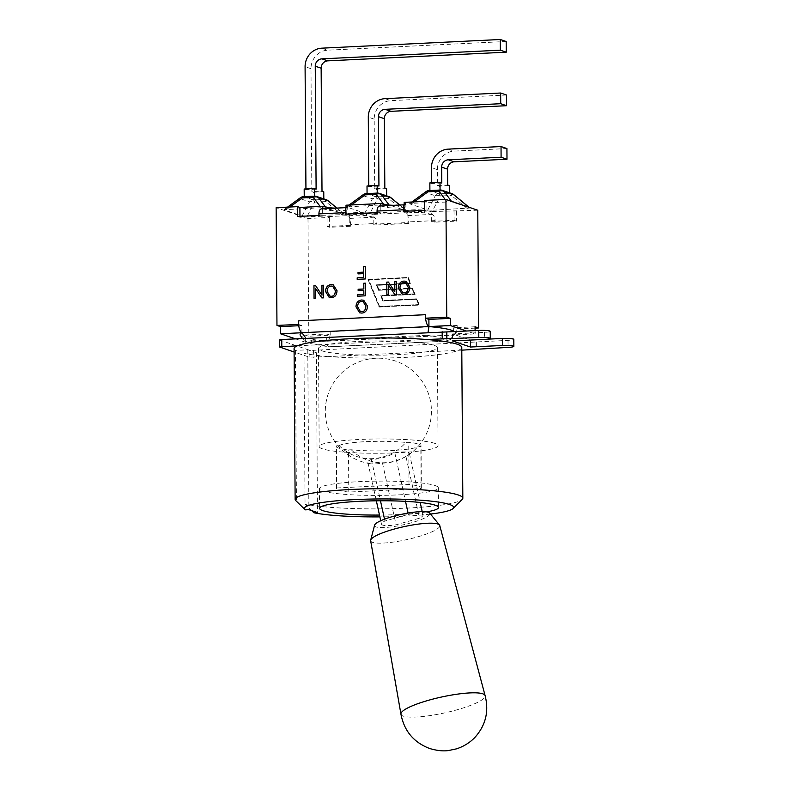 <?xml version="1.0" encoding="UTF-8"?>
<svg xmlns="http://www.w3.org/2000/svg" width="790" height="790" viewBox="0 0 790 790"><rect width="100%" height="100%" fill="white"/><g stroke="black" fill="none" stroke-linecap="round" stroke-linejoin="round"><path stroke-width="0.59" stroke-dasharray="3.95 2.96" d="M377.067 212.619L380.849 213.349L380.8 206.19L379.99 206.032L403.986 204.867M318.913 215.443L322.695 216.174L322.646 209.014L321.836 208.856L345.832 207.691M431.35 221.407L431.3 214.248L432.12 214.406C433.917 215.087 434.915 217.151 435.122 220.598L435.132 222.138L431.35 221.407L454.082 220.301L456.452 221.111L435.132 222.138M373.196 224.232L373.147 217.072L373.966 217.23C375.764 217.922 376.761 219.985 376.968 223.422L376.978 224.972L373.196 224.232L407.956 222.543L408.914 223.412L407.907 215.384L407.956 222.543M298.551 324.443L301.879 325.569L301.938 332.738M475.076 328.136L457.203 329.005L453.677 327.81L453.727 334.97L326.724 341.142A70.764 8.502 -0.4 0 1 300.21 335.187M457.203 329.005L457.173 325.49A10.754 3.496 87.2 0 1 457.005 328.936A10.754 3.496 -92.8 0 1 454.171 335.039A10.754 3.496 -92.8 0 1 453.727 334.97L449.757 339.769L445.145 341.201L329.341 346.721A59.28 7.12 -0.4 0 1 312.08 340.875L305.987 338.337M365.276 266.329L365.365 278.969L357.199 279.354M358.087 273.903L363.736 273.646M322.014 295.223L315.575 285.595M314.025 298.314L315.595 298.255L315.526 288.33M321.876 297.929L323.554 297.87L323.475 285.22M405.537 282.711L404.105 282.534C401.537 282.721 400.175 284.489 400.026 287.827L402.703 292.537M402.041 293.88L404.184 294.176C407.788 293.86 409.694 291.53 409.892 287.185L406.178 281.368M363.173 301.632L361.741 301.454C359.164 301.642 357.811 303.409 357.653 306.747L360.329 311.467M359.697 312.81L361.81 313.097C365.424 312.781 367.33 310.46 367.518 306.105L363.765 300.279M396.303 281.684L396.392 294.324L394.743 294.394M394.852 291.688L388.404 282.05M386.863 294.779L388.433 294.719L388.364 284.785M365.395 283.185L365.484 295.835L357.366 296.21M358.156 290.76L363.854 290.503M332.709 286.247L331.277 286.069C328.699 286.266 327.346 288.024 327.188 291.372L329.865 296.082M329.203 297.425L331.346 297.712C334.96 297.405 336.866 295.075 337.063 290.72L333.301 284.894M295.5 338.851L305.335 342.188L326.724 341.142C327.238 345.516 328.117 347.373 329.341 346.721L311.764 343.838L306.727 341.784L302.491 338.515M454.586 331.622A70.764 8.502 -0.4 0 1 455.455 333.518A70.764 8.502 -0.4 0 1 453.727 334.97L475.116 333.933L466.584 331.04M312.08 340.875L426.422 335.316L428.022 332.412M426.422 335.316A59.28 7.12 -0.4 0 1 443.674 341.171M322.646 208.767L329.282 210.298A9.964 1.195 179.6 0 0 340.49 210.762A9.964 1.195 179.6 0 0 347.807 209.557A9.964 1.195 179.6 0 0 347.719 209.409L346.04 207.879M346.089 214.12L346.089 215.038L345.131 214.169M350.75 224.696L349.753 218.208L349.802 225.367L350.76 226.246L350.75 224.696L376.968 223.422M386.419 204.61L347.699 206.881A9.964 1.195 -0.4 0 1 347.788 207.029A9.964 1.195 -0.4 0 1 347.521 207.306L364.141 212.945A9.964 1.195 -0.4 0 1 366.491 213.251L406.465 211.414L407.887 212.708L373.127 214.396L373.147 217.072L366.511 215.779A9.964 1.195 179.6 0 0 355.303 215.315A9.964 1.195 179.6 0 0 347.995 216.519A9.964 1.195 179.6 0 0 348.074 216.677L349.753 218.208L349.733 215.542L327.011 216.638L327.08 226.473L329.45 227.283L350.76 226.246M477.772 210.229L431.281 211.572L431.3 214.248L424.665 212.954A9.964 1.195 179.6 0 0 413.456 212.49A9.964 1.195 179.6 0 0 406.149 213.695A9.964 1.195 179.6 0 0 406.228 213.853L407.907 215.384L407.887 212.708M380.8 205.943L387.436 207.474A9.964 1.195 179.6 0 0 398.644 207.938A9.964 1.195 179.6 0 0 405.961 206.733A9.964 1.195 179.6 0 0 405.872 206.585L404.194 205.054M404.243 211.295L404.243 212.214L403.285 211.345M349.802 225.367L327.08 226.473M376.978 224.972L408.914 223.412M404.243 212.214L426.975 211.108L424.605 210.308A9.964 1.195 179.6 0 0 414.434 209.785A9.964 1.195 179.6 0 0 406.337 210.782L389.559 205.094M346.089 215.038L380.849 213.349M297.603 216.48L299.973 217.28L322.695 216.174M368.654 279.828L407.788 277.922L409.911 283.195L376.297 284.834L378.479 290.236L412.084 288.607L414.207 293.88L380.602 295.509L382.775 300.921L416.389 299.291L418.512 304.565L379.378 306.461L368.654 279.828L407.788 277.922M408.015 278.001L409.911 283.195M410.138 283.274L376.297 284.834M376.534 284.913L378.479 290.236M378.706 290.315L412.084 288.607M412.321 288.686L414.207 293.88M414.444 293.959L380.602 295.509M380.829 295.588L382.775 300.921M383.012 301L416.389 299.291M416.616 299.371L418.512 304.565M418.74 304.644L379.378 306.461M379.605 306.54L368.881 279.907M367.982 279.384L408.084 277.438L410.583 283.64L376.968 285.269L378.775 289.752L412.38 288.123L414.878 294.324L381.274 295.954L383.071 300.437L416.685 298.798L419.184 304.999L379.072 306.954L367.982 279.384L379.309 307.034L419.411 305.078L416.913 298.877L383.308 300.516L381.501 296.033L415.115 294.403L412.617 288.192L379.003 289.831L377.205 285.348L410.81 283.719L408.321 277.517L368.209 279.463M475.086 330.625L475.116 333.933M475.067 326.764L453.677 327.81M298.729 325.727L301.879 325.569M305.335 342.188L305.286 335.019L326.675 333.982L330.2 335.177L308.811 336.214L305.286 335.019M457.173 325.49L330.171 331.662A10.754 3.496 -92.8 0 1 330.003 335.108A10.754 3.496 87.2 0 1 327.169 341.211A10.754 3.496 87.2 0 1 326.724 341.142L326.675 333.982M425.336 314.697A10.754 3.496 87.2 0 0 425.553 318.271M393.706 205.311A9.964 1.195 179.6 0 0 403.769 204.827M404.194 204.758A9.964 1.195 179.6 0 0 405.942 204.067A9.964 1.195 179.6 0 0 405.853 203.909L404.174 202.378M406.465 211.414L406.208 211.325A9.964 1.195 -0.4 0 1 406.129 211.167A9.964 1.195 -0.4 0 1 406.386 210.891L406.337 210.782M364.358 212.826A9.964 1.195 179.6 0 0 353.732 212.727A9.964 1.195 179.6 0 0 347.975 213.853A9.964 1.195 179.6 0 0 348.054 214.011L349.733 215.542M424.546 201.391L426.906 201.272L426.975 211.108M299.963 216.361L299.973 217.28M454.013 210.466L454.082 220.301M456.383 211.276L456.452 221.111M330.171 331.662L330.2 335.177M432.821 210.209L469.941 208.027L451.86 201.855L412.35 203.267L409.882 203.899L427.726 209.952L432.821 210.209L440.346 196.009A5.658 3.733 27.9 0 0 435.25 195.752L425.514 192.444A5.658 2.4 53.8 0 1 425.978 191.664M506.923 148.55L454.112 151.117A17.834 16.728 -71.3 0 0 437.393 169.643L437.502 185.512L447.663 185.018M440.06 190.153L449.48 193.353L439.319 193.846L429.898 190.647L440.06 190.044M449.48 193.353L449.48 192.8M431.607 182.836L431.607 183.517L441.768 183.023M437.502 185.512L439.27 186.114L449.431 185.62M453.569 194.547A5.658 1.61 -50.4 0 0 451.426 195.466L440.346 196.009A5.658 1.837 -92.8 0 0 439.023 193.915L450.103 193.382A5.658 5.313 108.7 0 1 451.959 193.639M439.319 193.846L439.27 186.114M429.849 182.915L431.607 183.517M366.214 193.629A5.658 1.837 -92.8 0 1 366.451 193.669A5.658 5.313 -71.3 0 0 362.679 195.495A5.658 2.4 53.8 0 1 363.143 194.725M364.141 212.945L364.802 213.172L372.426 198.804A5.658 5.313 108.7 0 1 376.188 196.967A5.658 1.837 -92.8 0 1 377.511 199.06A5.658 3.733 27.9 0 0 372.426 198.804L362.679 195.495L347.412 206.615M399.681 205.025L406.386 210.891M407.048 211.118L406.504 211.582M367.636 213.468L364.802 213.172M346.869 207.089L347.521 207.306M506.548 95.027L390.912 100.646A17.834 16.728 -71.3 0 0 374.193 119.172L374.677 188.573L384.829 188.079M377.225 193.204L386.656 196.404L376.494 196.898L367.064 193.698L377.225 193.096M386.656 196.404L386.646 195.851M378.933 186.075L368.782 186.568L368.772 185.887M367.014 185.976L368.782 186.568M390.734 197.599A5.658 1.61 -50.4 0 0 388.591 198.527A5.658 1.837 87.2 0 0 387.268 196.434A5.658 5.313 108.7 0 1 389.124 196.69M376.494 196.898L376.435 189.166L386.596 188.672M374.677 188.573L376.435 189.166M321.096 207.701L283.975 209.745L302.057 216.055L341.566 214.643L344.035 214.021L326.191 207.968L321.096 207.701L320.167 206.467M327.899 200.65A5.658 1.61 -50.4 0 0 325.757 201.578A5.658 1.837 87.2 0 0 324.433 199.485A5.658 5.313 108.7 0 1 326.29 199.742M506.173 41.495L327.702 50.175A17.834 16.728 -71.3 0 0 310.984 68.691L311.843 191.624L322.004 191.131M314.39 196.256L323.821 199.455L313.66 199.949L304.239 196.75L314.39 196.147M323.821 199.455L323.811 198.902M316.109 189.126L305.947 189.62L305.937 188.938M304.18 189.027L305.947 189.62M341.566 214.643L325.757 201.578L314.687 202.112A5.658 3.733 27.9 0 0 309.591 201.855A5.658 5.313 108.7 0 1 313.363 200.028A5.658 1.837 -92.8 0 1 314.687 202.112L307.152 216.322M303.38 196.69A5.658 1.837 -92.8 0 1 303.617 196.72A5.658 5.313 -71.3 0 0 299.844 198.547A5.658 2.4 53.8 0 1 300.309 197.776M313.66 199.949L313.6 192.217L323.762 191.723M311.843 191.624L313.6 192.217M335.553 208.145A9.964 1.195 179.6 0 0 345.615 207.651M346.04 207.582A9.964 1.195 179.6 0 0 347.58 207.138M373.127 214.396L367.498 213.3M426.906 201.272L424.536 200.472M431.281 211.572L424.645 210.288L424.665 212.954M347.452 206.506L346.02 205.203M327.011 216.638L329.381 217.447L307.991 218.484L276.144 207.681M329.381 217.447L329.45 227.283M307.991 218.484L308.811 336.214M279.364 339.937L309.088 350.089L313.591 350.316L508.01 340.362A8.631 1.037 179.6 0 0 513.806 339.344M487.321 339.177L470.396 339.996L452.473 333.923L484.428 332.373A8.631 1.037 179.6 0 0 490.225 331.346M294.078 348.627A83.849 10.072 179.6 0 0 295.391 350.395L307.774 349.792L316.365 352.705L303.982 353.308A83.849 10.072 179.6 0 0 329.262 356.586L309.137 357.11L294.107 352.014M297.415 345.783L329.598 344.223A59.438 7.14 179.6 0 0 318.488 348.459A59.438 7.14 179.6 0 0 361.445 355.016A59.438 7.14 179.6 0 0 426.254 351.866A59.438 7.14 179.6 0 0 437.364 347.63A59.438 7.14 179.6 0 0 434.075 345.319A59.438 7.14 179.6 0 0 394.407 341.073A59.438 7.14 179.6 0 0 329.598 344.223L426.59 339.503M461.795 350.148L329.262 356.586A83.849 10.072 179.6 0 0 458.437 350.306A83.849 10.072 179.6 0 0 461.775 347.462M452.473 333.923L452.522 340.944M476.054 341.922L476.103 348.943M351.303 449.777A49.78 46.699 -71.3 0 0 417.989 446.538L420.794 446.399A42.453 5.105 179.6 0 0 421.07 445.817A42.453 5.105 179.6 0 0 408.726 442.301L405.922 442.44A49.78 46.699 108.7 0 1 339.226 445.678L336.431 445.817A42.453 5.105 179.6 0 0 336.155 446.409A42.453 5.105 179.6 0 0 348.499 449.915L351.303 449.777A39.806 4.779 -0.4 0 0 391.672 450.537A39.806 4.779 -0.4 0 0 417.989 446.538M348.795 492.061A42.453 5.105 -0.4 0 1 336.451 488.556A42.453 5.105 -0.4 0 1 336.728 487.963L409.013 484.458A42.453 5.105 -0.4 0 1 421.366 487.963A42.453 5.105 -0.4 0 1 421.09 488.546L348.795 492.061L348.499 449.915M421.09 488.546L420.794 446.399M409.013 484.458L408.726 442.301M336.728 487.963L336.431 445.817M435.053 485.524A59.438 7.14 -0.4 0 1 438.341 487.845A59.438 7.14 -0.4 0 1 378.953 495.399A59.438 7.14 -0.4 0 1 319.466 488.674A59.438 7.14 -0.4 0 1 368.999 481.288A59.438 7.14 -0.4 0 1 435.053 485.524M434.757 443.378A59.438 7.14 179.6 0 0 368.703 439.131A59.438 7.14 179.6 0 0 319.18 446.528A59.438 7.14 179.6 0 0 378.667 453.253A59.438 7.14 179.6 0 0 438.045 445.698A59.438 7.14 179.6 0 0 434.757 443.378M339.226 445.678A39.806 4.779 -0.4 0 1 365.553 441.679A39.806 4.779 -0.4 0 1 405.922 442.44M311.754 510.636L305.039 504.05A83.849 10.072 179.6 0 0 394.427 508.592A83.849 10.072 179.6 0 0 462.219 499.428M295.756 500.593A83.849 10.072 179.6 0 0 296.447 501.137L305.325 509.846M430.471 514.073A74.655 8.966 -0.4 0 1 379.891 516.887M426.659 511.871A59.438 7.14 -0.4 0 1 379.486 515.06M295.391 350.395L296.447 501.137M307.774 349.792L308.89 509.669M316.365 352.705L317.481 512.582M303.982 353.308L305.039 504.05M374.598 525.162A28.302 5.313 167.6 0 0 376.159 526.95A28.302 5.313 167.6 0 0 408.786 523.484A28.302 5.313 167.6 0 0 429.632 513.046M408.381 514.399A21.231 3.98 -12.4 0 1 422.956 515.031A21.231 3.98 -12.4 0 1 419.52 518.181L396.067 524.797A21.231 3.98 -12.4 0 1 381.491 524.165A21.231 3.98 -12.4 0 1 384.928 521.015L408.381 514.399L408.084 513.046M370.648 540.725A35.382 6.636 167.6 0 0 372.633 542.365A35.382 6.636 167.6 0 0 411.946 538.405A35.382 6.636 167.6 0 0 439.754 525.518M400.945 714.16L400.945 714.17A43.095 8.088 167.6 0 0 403.364 716.165A43.095 8.088 167.6 0 0 451.238 711.346A43.095 8.088 167.6 0 0 485.109 695.644L485.109 695.644M405.942 456.502A50.284 47.163 108.7 0 1 382.488 463.118A21.231 3.98 -12.4 0 1 370.382 463.73A21.231 3.98 -12.4 0 1 369.098 463.434A21.231 3.98 -12.4 0 1 367.913 462.486A21.231 3.98 -12.4 0 1 371.349 459.346A50.284 47.163 -71.3 0 0 394.803 452.729A21.231 3.98 -12.4 0 1 409.378 453.361A21.231 3.98 -12.4 0 1 407.66 455.524A21.231 3.98 -12.4 0 1 405.942 456.502L419.52 518.181M394.803 452.729L405.507 501.344M371.349 459.346L380.464 500.781M384.523 519.178L384.928 521.015M382.488 463.118L396.067 524.797M349.96 218.395L373.966 217.23M435.122 220.598L408.904 221.872M408.114 215.571L432.12 214.406M387.426 205.617L387.436 207.474M405.853 203.909L405.872 206.585M406.208 211.325L406.228 213.853M366.491 213.251L366.511 215.779M348.054 214.011L348.074 216.677M467.236 208.54L451.426 195.466A5.658 1.837 87.2 0 0 450.103 193.382L440.356 190.074L429.286 190.617A5.658 5.313 -71.3 0 0 425.514 192.444L409.882 203.899M427.726 209.952L435.25 195.752A5.658 5.313 108.7 0 1 439.023 193.915L429.286 190.617A5.658 1.837 -92.8 0 0 429.049 190.578M412.35 203.267L414.227 201.894M437.393 169.643L431.498 167.638M448.216 149.122L454.112 151.117M442.222 190.331A5.658 5.313 -71.3 0 0 440.356 190.074M468.855 207.207L469.704 207.908M451.86 201.855L451.446 201.302M445.175 199.475L446.765 201.598M349.516 206.328L351.392 204.946M383.476 204.037L383.93 204.65M374.193 119.172L368.298 117.167M385.016 98.651L390.912 100.646M379.388 193.392A5.658 5.313 -71.3 0 0 377.531 193.125L366.451 193.669L376.188 196.967L387.268 196.434L377.531 193.125M404.401 211.592L388.591 198.527L377.511 199.06L369.987 213.27M286.681 209.38L289.9 207.019M326.191 207.968L325.381 206.881M336.856 208.076L344.035 214.021M310.984 68.691L305.088 66.696M321.807 48.17L327.702 50.175M316.553 196.443A5.658 5.313 -71.3 0 0 314.697 196.187L303.617 196.72L313.363 200.028L324.433 199.485L314.697 196.187M302.057 216.055L309.591 201.855L299.844 198.547L284.212 210.002M329.272 208.451L329.282 210.298M347.699 206.881L347.719 209.409M474.059 349.545L474.01 342.524M476.192 341.971L476.242 348.933M313.591 350.316L313.64 357.347M309.137 357.11L309.088 350.089M279.561 340.075L279.611 347.096M484.428 332.373L484.477 339.394M508.01 340.362L508.059 347.393M445.145 341.201L328.926 346.85M449.757 339.769C450.715 339.759 452.611 337.676 455.455 333.518M327.169 341.211L454.171 335.039M405.942 204.067L405.961 206.733M347.975 213.853L347.995 216.519M409.645 203.632L411.867 202.003M469.941 208.027L469.023 207.266M346.632 206.822L349.032 205.064M407.294 211.226L399.779 205.025M344.272 214.13L336.945 208.076M283.975 209.745L287.54 207.128M347.788 207.029L347.807 209.557M406.129 211.167L406.149 213.695M476.39 342.1L476.439 348.923M336.451 488.556L336.155 446.409M421.366 487.963L421.07 445.817M318.488 348.459L319.18 446.528M437.364 347.63L438.045 445.698M319.466 488.674L319.604 508.335M438.341 487.845L438.48 507.506M409.378 453.361L420.191 502.489M422.196 511.604L422.956 515.031M367.913 462.486L376.346 500.811M380.74 520.738L381.491 524.165M407.66 455.524A53.068 53.068 0 0 0 415.175 373.038A53.068 53.068 0 0 0 333.034 383.673A53.068 53.068 0 0 0 370.382 463.73"/><path stroke-width="1.19" d="M379.99 206.032L379.605 206.002C378.015 206.328 377.166 208.017 377.057 211.068L377.067 212.619L345.131 214.169L345.744 207.651L346.089 214.12M321.836 208.856L321.451 208.827C319.861 209.153 319.012 210.841 318.903 213.902L318.913 215.443L297.603 216.48L297.534 206.644L299.904 207.444L322.626 206.348L329.262 207.632A9.964 1.195 179.6 0 0 335.553 208.145M280.539 333.775L280.49 326.616L276.964 325.421L298.551 324.443A10.754 3.496 87.2 0 0 301.938 332.738L280.539 333.775L295.5 338.851M365.237 266.309L365.326 278.959L357.199 279.354L357.189 277.853L363.716 277.537L363.686 273.626L358.038 273.903L358.028 272.412L363.676 272.135L363.637 266.388L365.237 266.309L363.686 266.408L363.726 272.145L358.077 272.422L358.087 273.903M363.686 273.626L363.765 277.557L357.238 277.873L357.248 279.344M323.426 285.229L321.945 285.299L323.426 285.21L323.515 297.85L321.876 297.929L315.487 288.31L315.556 298.235L314.025 298.314L313.946 285.674L315.575 285.595L321.974 295.213L321.945 285.299L321.974 295.213M315.585 285.605L313.986 285.684L314.074 298.314M315.487 288.31L321.915 297.929M404.065 282.514C401.488 282.711 400.125 284.469 399.977 287.817L402.683 292.527L404.164 292.735C406.662 292.754 408.025 290.927 408.252 287.244L405.566 282.721L404.065 282.514M402.722 292.547L404.115 292.725C406.613 292.735 407.976 290.908 408.203 287.234L405.566 282.721M404.046 281.082L406.139 281.349L409.842 287.165C409.645 291.52 407.749 293.85 404.134 294.156L402.041 293.88L398.338 287.876C398.594 283.699 400.49 281.428 404.046 281.082L404.085 281.092C400.54 281.447 398.634 283.709 398.387 287.886L402.061 293.89M406.159 281.359L404.085 281.092M361.692 301.434C359.124 301.632 357.761 303.4 357.613 306.737L360.309 311.457L361.741 311.645C364.249 311.665 365.612 309.828 365.829 306.155L363.143 301.622L361.692 301.434M360.309 311.457L361.79 311.665C364.289 311.675 365.651 309.848 365.879 306.165L363.193 301.642M361.672 300.002L363.765 300.279L367.478 306.095C367.281 310.44 365.375 312.771 361.761 313.077L359.667 312.8L355.964 306.797C356.221 302.619 358.127 300.358 361.672 300.002L361.721 300.022C358.166 300.368 356.27 302.639 356.014 306.816L359.697 312.81M363.785 300.289L361.721 300.022M396.254 281.684L394.783 281.763L394.803 291.668L394.733 281.744L396.254 281.665L396.343 294.315L394.714 294.394L388.315 284.775L388.384 294.7L386.863 294.779L386.774 282.129L388.404 282.05L394.803 291.668M388.423 282.07L386.824 282.149L386.912 294.769M388.315 284.775L394.743 294.394M363.805 290.483L363.884 294.413L357.347 294.729L363.834 294.403L363.805 290.483L358.156 290.76L358.147 289.268L363.795 288.992L363.756 283.245L365.355 283.175L363.805 283.264L363.844 289.012L358.196 289.278L358.206 290.76M365.355 283.175L365.444 295.816L357.317 296.21L357.307 294.719L357.366 296.21M331.227 286.049C328.66 286.247 327.297 288.014 327.149 291.352L329.845 296.072L331.277 296.26C333.785 296.28 335.148 294.443 335.375 290.769L332.679 286.247L331.227 286.049M329.845 296.072L331.326 296.28C333.824 296.29 335.187 294.463 335.414 290.789L332.728 286.257M331.207 284.617L333.301 284.894L337.014 290.71C336.817 295.055 334.911 297.386 331.296 297.692L329.203 297.425L325.5 291.411C325.757 287.234 327.662 284.973 331.207 284.617L331.257 284.637C327.712 284.993 325.806 287.254 325.549 291.431L329.233 297.425M333.321 284.904L331.257 284.637M475.086 330.625L475.067 326.764L478.592 327.969L477.772 210.229L445.925 199.436L424.536 200.472L424.605 210.308L403.285 211.345L403.897 204.817L404.243 211.295M305.987 338.337L301.938 332.738A70.764 8.502 -0.4 0 0 300.21 335.187L302.491 338.515M428.022 332.412L428.94 326.566A70.764 8.502 -0.4 0 1 454.586 331.622M466.584 331.04L450.33 325.529L301.938 332.738M425.553 318.271A10.754 3.496 -92.8 0 0 428.94 326.566L428.891 319.397L425.356 318.202L446.745 317.165L450.28 318.36L450.33 325.529M428.891 319.397L450.28 318.36M280.49 326.616L298.729 325.727M298.551 324.443A10.754 3.496 -92.8 0 1 298.334 320.868L298.353 324.374M393.706 205.311A9.964 1.195 179.6 0 1 389.559 205.094L389.766 205.252A9.964 1.195 -0.4 0 1 387.416 204.946L380.78 203.514L346.02 205.203L346.04 207.879M424.546 201.391L404.174 202.378L404.194 205.054M298.334 320.868L425.336 314.697L425.356 318.202M322.646 208.767L322.626 206.348M299.904 207.444L299.963 216.361M478.592 327.969L475.076 328.136M425.978 191.664A5.658 2.4 53.8 0 1 427.983 191.812A5.658 1.837 -92.8 0 1 429.049 190.578A5.658 5.658 0 0 0 425.978 191.664L411.867 202.003M431.607 182.836L431.498 167.638A17.834 16.728 108.7 0 1 448.216 149.122L501.028 146.555L506.923 148.55L506.992 159.234L454.191 161.802L448.295 159.797A7.08 6.636 -71.3 0 0 441.659 167.144L447.555 169.149A7.08 6.636 108.7 0 1 454.191 161.802M449.48 192.8L449.431 185.62L447.663 185.018L447.555 169.149M440.06 190.044L440.01 182.421L441.768 183.023L441.659 167.144M448.295 159.797L501.097 157.23L506.992 159.234M501.097 157.23L501.028 146.555M414.227 201.894L427.983 191.812L439.062 191.279A5.658 4.523 -36.7 0 1 444.158 191.536A5.658 5.313 -71.3 0 0 442.222 190.331A5.658 5.658 0 0 0 440.129 190.044A5.658 1.837 87.2 0 0 439.062 191.279L445.175 199.475M469.023 207.266L453.746 194.636A5.658 5.658 0 0 0 451.959 193.639A5.658 5.313 108.7 0 1 453.894 194.844A5.658 1.61 -50.4 0 0 453.746 194.636A5.658 1.61 -50.4 0 0 453.569 194.547M429.898 190.538L429.849 182.915L440.01 182.421M349.032 205.064L363.143 194.725A5.658 2.4 53.8 0 1 365.148 194.863L376.228 194.33A5.658 4.523 -36.7 0 1 381.323 194.587L391.06 197.895A5.658 1.61 -50.4 0 0 390.912 197.688A5.658 1.61 -50.4 0 0 390.734 197.599M386.28 204.728L389.115 205.035L381.323 194.587A5.658 5.313 -71.3 0 0 379.388 193.392A5.658 5.658 0 0 0 377.294 193.096A5.658 1.837 87.2 0 0 376.228 194.33L383.476 204.037M389.766 205.252L389.115 205.035M368.772 185.887L368.298 117.167A17.834 16.728 108.7 0 1 385.016 98.651L500.653 93.023L506.548 95.027L506.627 105.702L390.981 111.321L385.086 109.326A7.08 6.636 -71.3 0 0 378.45 116.673L378.933 186.075L377.176 185.482L367.014 185.976L367.064 193.589M386.646 195.851L386.596 188.672L384.829 188.079L384.345 118.678A7.08 6.636 108.7 0 1 390.981 111.321M377.225 193.096L377.176 185.482M500.653 93.023L500.732 103.707L506.627 105.702M500.732 103.707L385.086 109.326M289.9 207.019L302.313 197.925A5.658 1.837 -92.8 0 1 303.38 196.69A5.658 5.658 0 0 0 300.309 197.776A5.658 2.4 53.8 0 1 302.313 197.925L313.393 197.382A5.658 4.523 -36.7 0 1 318.488 197.648L328.225 200.946A5.658 1.61 -50.4 0 0 328.087 200.739A5.658 1.61 -50.4 0 0 327.899 200.65M305.937 188.938L305.088 66.696A17.834 16.728 108.7 0 1 321.807 48.17L500.277 39.5L506.173 41.495L506.252 52.18L327.781 60.85L321.885 58.855A7.08 6.636 -71.3 0 0 315.25 66.202L316.109 189.126L314.341 188.534L304.18 189.027L304.239 196.641M323.811 198.902L323.762 191.723L322.004 191.131L321.145 68.197A7.08 6.636 108.7 0 1 327.781 60.85M314.39 196.147L314.341 188.534M500.277 39.5L500.356 50.175L506.252 52.18M500.356 50.175L321.885 58.855M276.964 325.421L276.144 207.681L297.534 206.644M380.8 205.943L380.78 203.514M445.925 199.436L446.745 317.165M453.154 508.493L462.219 499.428A83.849 10.072 179.6 0 0 462.831 498.204L461.775 347.462A83.849 10.072 179.6 0 0 426.59 339.503L478.809 337.478A8.631 1.037 -0.4 0 1 490.274 338.377L490.225 331.346A8.631 1.037 179.6 0 0 478.76 330.447L281.744 339.522L279.364 339.937L279.413 346.958L297.415 345.783A83.849 10.072 179.6 0 0 294.078 348.627L295.134 499.379A83.849 10.072 179.6 0 0 295.756 500.593L304.95 509.53A74.655 8.966 -0.4 0 1 378.983 498.954A74.655 8.966 -0.4 0 1 453.154 508.493A74.655 8.966 -0.4 0 1 430.471 514.073M490.274 338.377A8.631 1.037 -0.4 0 1 484.477 339.394L452.522 340.944L470.445 347.027L502.391 345.467A8.631 1.037 -0.4 0 1 513.856 346.366L513.806 339.344A8.631 1.037 179.6 0 0 502.341 338.446L487.321 339.177M294.107 352.014L279.413 346.958M513.856 346.366A8.631 1.037 -0.4 0 1 508.059 347.393L461.795 350.148M446.814 331.998L446.863 339.029M470.396 340.075L470.445 347.027M426.59 339.503A83.849 10.072 179.6 0 0 297.415 345.783M379.891 516.887A74.655 8.966 -0.4 0 1 313.906 512.759L311.754 510.636M462.831 498.204A83.849 10.072 179.6 0 0 378.914 488.724A83.849 10.072 179.6 0 0 295.134 499.379M313.906 512.759L317.481 512.582L308.89 509.669L305.325 509.846A74.655 8.966 -0.4 0 1 304.95 509.53M379.486 515.06A59.438 7.14 -0.4 0 1 319.604 508.335A59.438 7.14 -0.4 0 1 369.137 500.949A59.438 7.14 -0.4 0 1 435.191 505.195A59.438 7.14 -0.4 0 1 438.48 507.506A59.438 7.14 -0.4 0 1 426.659 511.871M485.1 695.605A43.095 8.088 167.6 0 1 485.109 695.644L439.754 525.518A35.382 6.636 167.6 0 0 439.467 524.985L429.632 513.046A28.302 5.313 167.6 0 0 401.083 514.418A28.302 5.313 167.6 0 0 374.598 525.162L370.678 540.133A35.382 6.636 167.6 0 0 370.648 540.725L400.945 714.16A43.095 8.088 167.6 0 0 400.945 714.17A43.095 8.088 167.6 0 1 441.304 697.076A43.095 8.088 167.6 0 1 485.1 695.605C489.129 711.454 485.702 725.427 474.81 737.524C469.665 742.798 463.513 746.58 456.353 748.881L448.72 750.5C443.526 751.369 437.186 750.707 429.711 748.525C413.782 742.491 404.184 731.027 400.935 714.14M439.467 524.985A35.382 6.636 167.6 0 0 403.789 526.693A35.382 6.636 167.6 0 0 370.678 540.133M405.507 501.344L408.084 513.046M380.464 500.781L384.523 519.178M318.903 213.902L345.121 212.629M377.057 211.068L403.275 209.794M387.416 204.946L387.426 205.617M440.356 190.074A5.658 1.837 87.2 0 0 440.129 190.044L429.049 190.578M451.446 201.302L444.158 191.536L453.894 194.844L468.855 207.207M351.392 204.946L365.148 194.863A5.658 1.837 -92.8 0 1 366.214 193.629A5.658 5.658 0 0 0 363.143 194.725M399.779 205.025L390.912 197.688A5.658 5.658 0 0 0 389.124 196.69A5.658 5.313 108.7 0 1 391.06 197.895L399.681 205.025M378.45 116.673L384.345 118.678M377.531 193.125A5.658 1.837 87.2 0 0 377.294 193.096L366.214 193.629M314.697 196.187A5.658 1.837 87.2 0 0 314.459 196.147A5.658 1.837 87.2 0 0 313.393 197.382L320.167 206.467M325.381 206.881L318.488 197.648A5.658 5.313 -71.3 0 0 316.553 196.443A5.658 5.658 0 0 0 314.459 196.147L303.38 196.69M336.945 208.076L328.087 200.739A5.658 5.658 0 0 0 326.29 199.742A5.658 5.313 108.7 0 1 328.225 200.946L336.856 208.076M315.25 66.202L321.145 68.197M329.262 207.632L329.272 208.451M446.725 338.979L446.676 331.958M442.173 331.721L442.222 338.752M281.793 346.543L281.744 339.522M478.76 330.447L478.809 337.478M502.341 338.446L502.391 345.467M345.744 207.651L321.451 208.827M403.897 204.817L379.605 206.002M451.959 193.639L442.222 190.331M389.124 196.69L379.388 193.392M287.54 207.128L300.309 197.776M326.29 199.742L316.553 196.443M420.191 502.489L422.196 511.604M376.346 500.811L380.74 520.738"/></g></svg>
